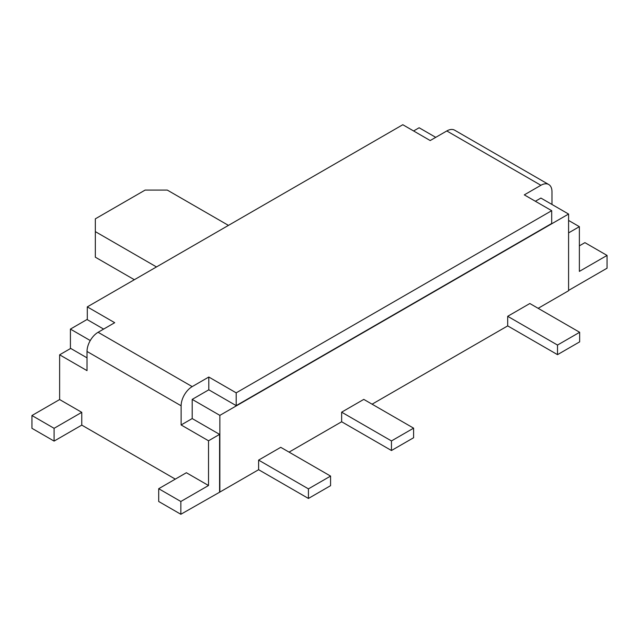 <?xml version="1.0" encoding="UTF-8"?>
<svg xmlns="http://www.w3.org/2000/svg" width="639" height="639" viewBox="0 0 639 639"><rect width="100%" height="100%" fill="white"/><g stroke="black" fill="none" stroke-linecap="round" stroke-linejoin="round"><path stroke-width="0.96" d="M90.267 340.547L70.418 329.093L87.303 319.34M103.63 329.093L87.303 319.66L87.303 306.88L402.802 124.725L430.199 140.548L446.805 130.955L540.906 185.286A15.655 9.042 -60 0 1 548.733 184.511A15.655 9.042 -60 0 1 551.976 191.676L551.976 204.456M413.601 130.955L419.136 127.76L435.734 137.345M579.653 332.28L579.653 341.865L557.512 354.653L557.512 345.06L579.653 332.28L529.835 303.517L507.693 316.305L557.512 345.06M372.09 404.183L507.701 325.89L557.512 354.653M507.693 325.89L507.693 316.305M413.601 428.154L413.601 437.739L391.459 450.519L391.459 440.934L413.601 428.154L363.783 399.391L341.641 412.171L391.459 440.934M341.641 412.171L341.641 421.756L391.459 450.519M330.571 476.087L330.571 485.672L308.429 498.452L308.429 488.867L330.571 476.087L280.753 447.324L258.611 460.104L308.429 488.867M258.611 460.104L258.611 469.697L308.429 498.452M208.522 485.512L186.38 472.732L158.704 488.707L158.704 501.495L180.845 514.275L219.864 492.07L219.864 415.374L192.195 399.391L192.195 418.569L219.592 434.384L208.522 440.782L208.522 485.512L180.845 501.487L180.845 514.275M568.582 290.418L607.05 268.204L607.05 255.424L584.909 242.644L579.373 245.839M158.704 488.707L180.845 501.487M208.522 440.782L181.125 424.959L192.195 418.569M219.592 434.384L219.592 491.902M607.05 255.424L579.373 271.399L579.373 226.669L568.582 232.9M568.582 220.439L579.373 226.669M236.198 405.629L551.697 223.474L551.697 210.686L236.198 392.841L236.198 405.629L208.801 389.806L208.801 377.026L236.198 392.841M540.906 185.286L524.299 194.871L551.697 210.686M535.37 201.261L540.906 198.066L568.582 214.049L219.864 415.374M538.142 308.317L568.582 290.745L568.582 214.049M208.801 389.806L192.195 399.391M181.125 424.959L181.125 405.789A15.655 9.042 -60 0 1 192.195 386.611L208.801 377.026M81.768 425.111L54.091 441.094L54.091 428.314L81.768 412.331L81.768 425.111L175.302 479.122M54.091 428.314L31.95 415.526L31.95 428.314L54.091 441.094M81.768 412.331L59.627 399.551L31.95 415.526M548.733 184.511L454.633 130.18A15.655 9.042 120 0 0 446.805 130.955M192.195 386.611L98.094 332.288L114.7 322.695L87.303 306.88M98.094 332.288A15.655 9.042 120 0 0 87.024 351.458L181.125 405.789M87.024 357.848L70.697 348.423L59.627 354.813L87.024 370.636L87.024 351.458M59.627 354.813L59.627 399.551M70.418 348.582L70.418 329.093M219.864 492.07L258.619 469.697M289.06 452.124L341.649 421.764M134.35 279.714L95.331 257.19L95.331 218.842L145.141 190.079L167.282 190.079L228.45 225.391M95.331 231.622L156.491 266.934"/></g></svg>
